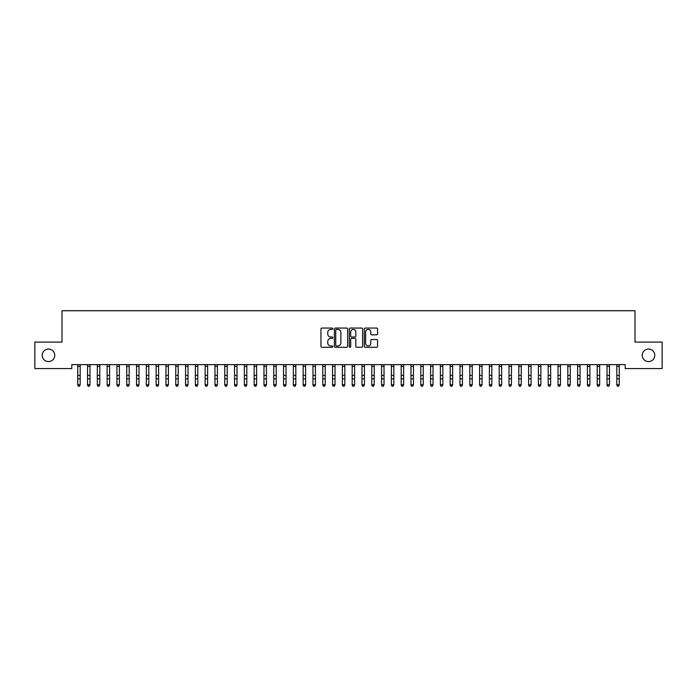 <?xml version="1.0" encoding="UTF-8"?>
<svg xmlns="http://www.w3.org/2000/svg" width="697" height="697" viewBox="0 0 697 697"><rect width="100%" height="100%" fill="white"/><g stroke="black" fill="none" stroke-linecap="round" stroke-linejoin="round"><path stroke-width="1.05" d="M332.817 328.731A0.671 0.671 0 0 0 332.147 328.06L321.918 328.06A0.958 0.958 0 0 0 320.96 329.019L320.96 346.339A0.958 0.958 0 0 0 321.918 347.298L332.147 347.298A0.671 0.671 0 0 0 332.817 346.627A0.671 0.671 0 0 0 332.147 345.956L330.822 345.956A3.076 3.076 0 0 1 327.747 342.872L327.747 341.434A3.076 3.076 0 0 1 330.822 338.35L332.147 338.35A0.671 0.671 0 0 0 332.817 337.679A0.671 0.671 0 0 0 332.147 337.008L330.822 337.008A3.076 3.076 0 0 1 327.747 333.924L327.747 332.486A3.076 3.076 0 0 1 330.822 329.402L332.147 329.402A0.671 0.671 0 0 0 332.817 328.731M642.251 355.322A6.273 6.273 0 0 0 648.524 361.595A6.273 6.273 0 0 0 654.797 355.322A6.273 6.273 0 0 0 648.524 349.049A6.273 6.273 0 0 0 642.251 355.322M42.203 355.322A6.273 6.273 0 0 0 48.476 361.595A6.273 6.273 0 0 0 54.749 355.322A6.273 6.273 0 0 0 48.476 349.049A6.273 6.273 0 0 0 42.203 355.322M376.615 334.839A0.958 0.958 0 0 0 377.582 333.88L377.582 329.019A0.958 0.958 0 0 0 376.615 328.06L365.263 328.06A0.958 0.958 0 0 0 364.304 329.019L364.304 346.339A0.958 0.958 0 0 0 365.263 347.298L376.615 347.298A0.958 0.958 0 0 0 377.582 346.339L377.582 340.467A0.958 0.958 0 0 0 376.615 339.509L371.762 339.509A0.958 0.958 0 0 0 370.795 340.467L370.795 343.377A2.57 2.57 0 0 1 368.225 345.956A2.57 2.57 0 0 1 365.646 343.377L365.646 331.981A2.57 2.57 0 0 1 368.225 329.402A2.57 2.57 0 0 1 370.795 331.981L370.795 333.88A0.958 0.958 0 0 0 371.762 334.839L376.615 334.839M625.2 364.636L71.8 364.636L71.8 368.556L34.85 368.556L34.85 342.088L61.998 342.088L61.998 310.723L635.002 310.723L635.002 342.088L662.15 342.088L662.15 368.556L625.2 368.556L625.2 364.636M347.655 329.019A0.958 0.958 0 0 0 346.697 328.06L335.344 328.06A0.958 0.958 0 0 0 334.377 329.019L334.377 346.339A0.958 0.958 0 0 0 335.344 347.298L346.697 347.298A0.958 0.958 0 0 0 347.655 346.339L347.655 329.019M350.303 328.06L361.656 328.06A0.958 0.958 0 0 1 362.623 329.019L362.623 346.339A0.958 0.958 0 0 1 361.656 347.298L356.794 347.298A0.958 0.958 0 0 1 355.836 346.339L355.836 339.317A0.958 0.958 0 0 0 354.878 338.35L351.654 338.35A0.958 0.958 0 0 0 350.687 339.317L350.687 346.627A0.671 0.671 0 0 1 350.016 347.298A0.671 0.671 0 0 1 349.345 346.627L349.345 329.019A0.958 0.958 0 0 1 350.303 328.06M336.398 329.402A0.671 0.671 0 0 0 335.727 330.082L335.727 345.285A0.671 0.671 0 0 0 336.398 345.956L337.801 345.956A3.076 3.076 0 0 0 340.877 342.872L340.877 332.486A3.076 3.076 0 0 0 337.801 329.402L336.398 329.402M355.836 332.025A2.57 2.57 0 0 0 353.266 329.454A2.57 2.57 0 0 0 350.687 332.025L350.687 336.041A0.958 0.958 0 0 0 351.654 337.008L354.878 337.008A0.958 0.958 0 0 0 355.836 336.041L355.836 332.025M77.733 365.15L77.733 384.7L80.181 384.7L79.449 386.277L78.465 386.086L79.449 386.277M80.181 365.15L80.181 384.7L79.449 386.086M78.465 386.277L77.733 385.162L78.465 386.086M87.534 365.15L87.534 384.7L89.983 384.7L89.251 386.277L88.266 386.086L89.251 386.277M89.983 365.15L89.983 384.7L89.251 386.086M97.336 365.15L97.336 384.7L99.784 384.7L99.052 386.277L98.068 386.086L99.052 386.277M99.784 365.15L99.784 384.7L99.052 386.086M88.266 386.277L87.534 385.162L88.266 386.086M98.068 386.277L97.336 385.162L98.068 386.086M107.138 365.15L107.138 384.7L109.586 384.7L108.854 386.277L107.869 386.086L108.854 386.277M109.586 365.15L109.586 384.7L108.854 386.086M116.939 365.15L116.939 384.7L119.387 384.7L118.656 386.277L117.671 386.086L118.656 386.277M119.387 365.15L119.387 384.7L118.656 386.086M107.869 386.277L107.138 385.162L107.869 386.086M117.671 386.277L116.939 385.162L117.671 386.086M126.741 365.15L126.741 384.7L129.189 384.7L128.457 386.277L127.473 386.086L128.457 386.277M129.189 365.15L129.189 384.7L128.457 386.086M127.473 386.277L126.741 385.162L127.473 386.086M136.542 365.15L136.542 384.7L138.991 384.7L138.259 386.277L137.274 386.086L138.259 386.277M138.991 365.15L138.991 384.7L138.259 386.086M137.274 386.277L136.542 385.162L137.274 386.086M146.344 365.15L146.344 384.7L148.792 384.7L148.06 386.277L147.076 386.086L148.06 386.277M148.792 365.15L148.792 384.7L148.06 386.086M156.145 365.15L156.145 384.7L158.594 384.7L157.862 386.277L156.877 386.086L157.862 386.277M158.594 365.15L158.594 384.7L157.862 386.086M165.947 365.15L165.947 384.7L168.395 384.7L167.663 386.277L166.679 386.086L167.663 386.277M168.395 365.15L168.395 384.7L167.663 386.086M175.749 365.15L175.749 384.7L178.197 384.7L177.465 386.277L176.48 386.086L177.465 386.277M178.197 365.15L178.197 384.7L177.465 386.086M185.55 365.15L185.55 384.7L187.998 384.7L187.266 386.277L186.282 386.086L187.266 386.277M187.998 365.15L187.998 384.7L187.266 386.086M195.352 365.15L195.352 384.7L197.8 384.7L197.068 386.277L196.084 386.086L197.068 386.277M197.8 365.15L197.8 384.7L197.068 386.086M205.153 365.15L205.153 384.7L207.601 384.7L206.87 386.277L205.885 386.086L206.87 386.277M207.601 365.15L207.601 384.7L206.87 386.086M214.955 365.15L214.955 384.7L217.403 384.7L216.671 386.277L215.687 386.086L216.671 386.277M217.403 365.15L217.403 384.7L216.671 386.086M224.756 365.15L224.756 384.7L227.205 384.7L226.473 386.277L225.488 386.086L226.473 386.277M227.205 365.15L227.205 384.7L226.473 386.086M234.558 365.15L234.558 384.7L237.006 384.7L236.274 386.277L235.29 386.086L236.274 386.277M237.006 365.15L237.006 384.7L236.274 386.086M244.359 365.15L244.359 384.7L246.808 384.7L246.076 386.277L245.091 386.086L246.076 386.277M246.808 365.15L246.808 384.7L246.076 386.086M254.161 365.15L254.161 384.7L256.609 384.7L255.877 386.277L254.893 386.086L255.877 386.277M256.609 365.15L256.609 384.7L255.877 386.086M263.963 365.15L263.963 384.7L266.411 384.7L265.679 386.277L264.694 386.086L265.679 386.277M266.411 365.15L266.411 384.7L265.679 386.086M273.764 365.15L273.764 384.7L276.212 384.7L275.481 386.277L274.496 386.086L275.481 386.277M276.212 365.15L276.212 384.7L275.481 386.086M283.566 365.15L283.566 384.7L286.014 384.7L285.282 386.277L284.298 386.086L285.282 386.277M286.014 365.15L286.014 384.7L285.282 386.086M293.367 365.15L293.367 384.7L295.816 384.7L295.084 386.277L294.099 386.086L295.084 386.277M295.816 365.15L295.816 384.7L295.084 386.086M303.169 365.15L303.169 384.7L305.617 384.7L304.885 386.277L303.901 386.086L304.885 386.277M305.617 365.15L305.617 384.7L304.885 386.086M312.97 365.15L312.97 384.7L315.419 384.7L314.687 386.277L313.702 386.086L314.687 386.277M315.419 365.15L315.419 384.7L314.687 386.086M322.772 365.15L322.772 384.7L325.22 384.7L324.488 386.277L323.504 386.086L324.488 386.277M325.22 365.15L325.22 384.7L324.488 386.086M332.574 365.15L332.574 384.7L335.022 384.7L334.29 386.277L333.305 386.086L334.29 386.277M335.022 365.15L335.022 384.7L334.29 386.086M342.375 365.15L342.375 384.7L344.823 384.7L344.091 386.277L343.107 386.086L344.091 386.277M344.823 365.15L344.823 384.7L344.091 386.086M352.177 365.15L352.177 384.7L354.625 384.7L353.893 386.277L352.909 386.086L353.893 386.277M354.625 365.15L354.625 384.7L353.893 386.086M361.978 365.15L361.978 384.7L364.426 384.7L363.695 386.277L362.71 386.086L363.695 386.277M364.426 365.15L364.426 384.7L363.695 386.086M371.78 365.15L371.78 384.7L374.228 384.7L373.496 386.277L372.512 386.086L373.496 386.277M374.228 365.15L374.228 384.7L373.496 386.086M381.581 365.15L381.581 384.7L384.03 384.7L383.298 386.277L382.313 386.086L383.298 386.277M384.03 365.15L384.03 384.7L383.298 386.086M391.383 365.15L391.383 384.7L393.831 384.7L393.099 386.277L392.115 386.086L393.099 386.277M393.831 365.15L393.831 384.7L393.099 386.086M401.184 365.15L401.184 384.7L403.633 384.7L402.901 386.277L401.916 386.086L402.901 386.277M403.633 365.15L403.633 384.7L402.901 386.086M410.986 365.15L410.986 384.7L413.434 384.7L412.702 386.277L411.718 386.086L412.702 386.277M413.434 365.15L413.434 384.7L412.702 386.086M420.788 365.15L420.788 384.7L423.236 384.7L422.504 386.277L421.519 386.086L422.504 386.277M423.236 365.15L423.236 384.7L422.504 386.086M430.589 365.15L430.589 384.7L433.037 384.7L432.306 386.277L431.321 386.086L432.306 386.277M433.037 365.15L433.037 384.7L432.306 386.086M440.391 365.15L440.391 384.7L442.839 384.7L442.107 386.277L441.123 386.086L442.107 386.277M442.839 365.15L442.839 384.7L442.107 386.086M450.192 365.15L450.192 384.7L452.641 384.7L451.909 386.277L450.924 386.086L451.909 386.277M452.641 365.15L452.641 384.7L451.909 386.086M459.994 365.15L459.994 384.7L462.442 384.7L461.71 386.277L460.726 386.086L461.71 386.277M462.442 365.15L462.442 384.7L461.71 386.086M469.795 365.15L469.795 384.7L472.244 384.7L471.512 386.277L470.527 386.086L471.512 386.277M472.244 365.15L472.244 384.7L471.512 386.086M479.597 365.15L479.597 384.7L482.045 384.7L481.313 386.277L480.329 386.086L481.313 386.277M482.045 365.15L482.045 384.7L481.313 386.086M489.399 365.15L489.399 384.7L491.847 384.7L491.115 386.277L490.13 386.086L491.115 386.277M491.847 365.15L491.847 384.7L491.115 386.086M499.2 365.15L499.2 384.7L501.648 384.7L500.916 386.277L499.932 386.086L500.916 386.277M501.648 365.15L501.648 384.7L500.916 386.086M147.076 386.277L146.344 385.162L147.076 386.086M156.877 386.277L156.145 385.162L156.877 386.086M166.679 386.277L165.947 385.162L166.679 386.086M176.48 386.277L175.749 385.162L176.48 386.086M186.282 386.277L185.55 385.162L186.282 386.086M196.084 386.277L195.352 385.162L196.084 386.086M205.885 386.277L205.153 385.162L205.885 386.086M215.687 386.277L214.955 385.162L215.687 386.086M225.488 386.277L224.756 385.162L225.488 386.086M235.29 386.277L234.558 385.162L235.29 386.086M245.091 386.277L244.359 385.162L245.091 386.086M254.893 386.277L254.161 385.162L254.893 386.086M264.694 386.277L263.963 385.162L264.694 386.086M274.496 386.277L273.764 385.162L274.496 386.086M284.298 386.277L283.566 385.162L284.298 386.086M294.099 386.277L293.367 385.162L294.099 386.086M303.901 386.277L303.169 385.162L303.901 386.086M313.702 386.277L312.97 385.162L313.702 386.086M323.504 386.277L322.772 385.162L323.504 386.086M333.305 386.277L332.574 385.162L333.305 386.086M343.107 386.277L342.375 385.162L343.107 386.086M352.909 386.277L352.177 385.162L352.909 386.086M362.71 386.277L361.978 385.162L362.71 386.086M372.512 386.277L371.78 385.162L372.512 386.086M382.313 386.277L381.581 385.162L382.313 386.086M392.115 386.277L391.383 385.162L392.115 386.086M401.916 386.277L401.184 385.162L401.916 386.086M411.718 386.277L410.986 385.162L411.718 386.086M421.519 386.277L420.788 385.162L421.519 386.086M431.321 386.277L430.589 385.162L431.321 386.086M441.123 386.277L440.391 385.162L441.123 386.086M450.924 386.277L450.192 385.162L450.924 386.086M460.726 386.277L459.994 385.162L460.726 386.086M470.527 386.277L469.795 385.162L470.527 386.086M480.329 386.277L479.597 385.162L480.329 386.086M490.13 386.277L489.399 385.162L490.13 386.086M499.932 386.277L499.2 385.162L499.932 386.086M509.002 365.15L509.002 384.7L511.45 384.7L510.718 386.277L509.734 386.086L510.718 386.277M511.45 365.15L511.45 384.7L510.718 386.086M509.734 386.277L509.002 385.162L509.734 386.086M518.803 365.15L518.803 384.7L521.251 384.7L520.52 386.277L519.535 386.086L520.52 386.277M521.251 365.15L521.251 384.7L520.52 386.086M519.535 386.277L518.803 385.162L519.535 386.086M528.605 365.15L528.605 384.7L531.053 384.7L530.321 386.277L529.337 386.086L530.321 386.277M531.053 365.15L531.053 384.7L530.321 386.086M529.337 386.277L528.605 385.162L529.337 386.086M538.406 365.15L538.406 384.7L540.855 384.7L540.123 386.277L539.138 386.086L540.123 386.277M540.855 365.15L540.855 384.7L540.123 386.086M539.138 386.277L538.406 385.162L539.138 386.086M548.208 365.15L548.208 384.7L550.656 384.7L549.924 386.277L548.94 386.086L549.924 386.277M550.656 365.15L550.656 384.7L549.924 386.086M548.94 386.277L548.208 385.162L548.94 386.086M558.009 365.15L558.009 384.7L560.458 384.7L559.726 386.277L558.741 386.086L559.726 386.277M560.458 365.15L560.458 384.7L559.726 386.086M558.741 386.277L558.009 385.162L558.741 386.086M567.811 365.15L567.811 384.7L570.259 384.7L569.527 386.277L568.543 386.086L569.527 386.277M570.259 365.15L570.259 384.7L569.527 386.086M568.543 386.277L567.811 385.162L568.543 386.086M577.613 365.15L577.613 384.7L580.061 384.7L579.329 386.277L578.344 386.086L579.329 386.277M580.061 365.15L580.061 384.7L579.329 386.086M578.344 386.277L577.613 385.162L578.344 386.086M587.414 365.15L587.414 384.7L589.862 384.7L589.131 386.277L588.146 386.086L589.131 386.277M589.862 365.15L589.862 384.7L589.131 386.086M588.146 386.277L587.414 385.162L588.146 386.086M597.216 365.15L597.216 384.7L599.664 384.7L598.932 386.277L597.948 386.086L598.932 386.277M599.664 365.15L599.664 384.7L598.932 386.086M597.948 386.277L597.216 385.162L597.948 386.086M607.017 365.15L607.017 384.7L609.466 384.7L608.734 386.277L607.749 386.086L608.734 386.277M609.466 365.15L609.466 384.7L608.734 386.086M607.749 386.277L607.017 385.162L607.749 386.086M616.819 365.15L616.819 384.7L619.267 384.7L618.535 386.277L617.551 386.086L618.535 386.277M619.267 365.15L619.267 384.7L618.535 386.086M617.551 386.277L616.819 385.162L617.551 386.086M80.294 364.653L77.62 364.653M80.181 375.43L77.733 375.43M80.181 378.82L77.733 378.82M80.181 366.378L77.733 366.378M90.096 364.653L87.421 364.653M89.983 375.43L87.534 375.43M89.983 378.82L87.534 378.82M89.983 366.378L87.534 366.378M99.898 364.653L97.223 364.653M99.784 375.43L97.336 375.43M99.784 378.82L97.336 378.82M99.784 366.378L97.336 366.378M109.699 364.653L107.024 364.653M109.586 375.43L107.138 375.43M109.586 378.82L107.138 378.82M109.586 366.378L107.138 366.378M119.501 364.653L116.826 364.653M119.387 375.43L116.939 375.43M119.387 378.82L116.939 378.82M119.387 366.378L116.939 366.378M129.302 364.653L126.627 364.653M129.189 375.43L126.741 375.43M129.189 378.82L126.741 378.82M129.189 366.378L126.741 366.378M139.104 364.653L136.429 364.653M138.991 375.43L136.542 375.43M138.991 378.82L136.542 378.82M138.991 366.378L136.542 366.378M148.905 364.653L146.231 364.653M148.792 375.43L146.344 375.43M148.792 378.82L146.344 378.82M148.792 366.378L146.344 366.378M158.707 364.653L156.032 364.653M158.594 375.43L156.145 375.43M158.594 378.82L156.145 378.82M158.594 366.378L156.145 366.378M168.508 364.653L165.834 364.653M168.395 375.43L165.947 375.43M168.395 378.82L165.947 378.82M168.395 366.378L165.947 366.378M178.31 364.653L175.635 364.653M178.197 375.43L175.749 375.43M178.197 378.82L175.749 378.82M178.197 366.378L175.749 366.378M188.112 364.653L185.437 364.653M187.998 375.43L185.55 375.43M187.998 378.82L185.55 378.82M187.998 366.378L185.55 366.378M197.913 364.653L195.238 364.653M197.8 375.43L195.352 375.43M197.8 378.82L195.352 378.82M197.8 366.378L195.352 366.378M207.715 364.653L205.04 364.653M207.601 375.43L205.153 375.43M207.601 378.82L205.153 378.82M207.601 366.378L205.153 366.378M217.516 364.653L214.842 364.653M217.403 375.43L214.955 375.43M217.403 378.82L214.955 378.82M217.403 366.378L214.955 366.378M227.318 364.653L224.643 364.653M227.205 375.43L224.756 375.43M227.205 378.82L224.756 378.82M227.205 366.378L224.756 366.378M237.119 364.653L234.445 364.653M237.006 375.43L234.558 375.43M237.006 378.82L234.558 378.82M237.006 366.378L234.558 366.378M246.921 364.653L244.246 364.653M246.808 375.43L244.359 375.43M246.808 378.82L244.359 378.82M246.808 366.378L244.359 366.378M256.723 364.653L254.048 364.653M256.609 375.43L254.161 375.43M256.609 378.82L254.161 378.82M256.609 366.378L254.161 366.378M266.524 364.653L263.849 364.653M266.411 375.43L263.963 375.43M266.411 378.82L263.963 378.82M266.411 366.378L263.963 366.378M276.326 364.653L273.651 364.653M276.212 375.43L273.764 375.43M276.212 378.82L273.764 378.82M276.212 366.378L273.764 366.378M286.127 364.653L283.452 364.653M286.014 375.43L283.566 375.43M286.014 378.82L283.566 378.82M286.014 366.378L283.566 366.378M295.929 364.653L293.254 364.653M295.816 375.43L293.367 375.43M295.816 378.82L293.367 378.82M295.816 366.378L293.367 366.378M305.73 364.653L303.056 364.653M305.617 375.43L303.169 375.43M305.617 378.82L303.169 378.82M305.617 366.378L303.169 366.378M315.532 364.653L312.857 364.653M315.419 375.43L312.97 375.43M315.419 378.82L312.97 378.82M315.419 366.378L312.97 366.378M325.333 364.653L322.659 364.653M325.22 375.43L322.772 375.43M325.22 378.82L322.772 378.82M325.22 366.378L322.772 366.378M335.135 364.653L332.46 364.653M335.022 375.43L332.574 375.43M335.022 378.82L332.574 378.82M335.022 366.378L332.574 366.378M344.937 364.653L342.262 364.653M344.823 375.43L342.375 375.43M344.823 378.82L342.375 378.82M344.823 366.378L342.375 366.378M354.738 364.653L352.063 364.653M354.625 375.43L352.177 375.43M354.625 378.82L352.177 378.82M354.625 366.378L352.177 366.378M364.54 364.653L361.865 364.653M364.426 375.43L361.978 375.43M364.426 378.82L361.978 378.82M364.426 366.378L361.978 366.378M374.341 364.653L371.667 364.653M374.228 375.43L371.78 375.43M374.228 378.82L371.78 378.82M374.228 366.378L371.78 366.378M384.143 364.653L381.468 364.653M384.03 375.43L381.581 375.43M384.03 378.82L381.581 378.82M384.03 366.378L381.581 366.378M393.944 364.653L391.27 364.653M393.831 375.43L391.383 375.43M393.831 378.82L391.383 378.82M393.831 366.378L391.383 366.378M403.746 364.653L401.071 364.653M403.633 375.43L401.184 375.43M403.633 378.82L401.184 378.82M403.633 366.378L401.184 366.378M413.548 364.653L410.873 364.653M413.434 375.43L410.986 375.43M413.434 378.82L410.986 378.82M413.434 366.378L410.986 366.378M423.349 364.653L420.674 364.653M423.236 375.43L420.788 375.43M423.236 378.82L420.788 378.82M423.236 366.378L420.788 366.378M433.151 364.653L430.476 364.653M433.037 375.43L430.589 375.43M433.037 378.82L430.589 378.82M433.037 366.378L430.589 366.378M442.952 364.653L440.277 364.653M442.839 375.43L440.391 375.43M442.839 378.82L440.391 378.82M442.839 366.378L440.391 366.378M452.754 364.653L450.079 364.653M452.641 375.43L450.192 375.43M452.641 378.82L450.192 378.82M452.641 366.378L450.192 366.378M462.555 364.653L459.881 364.653M462.442 375.43L459.994 375.43M462.442 378.82L459.994 378.82M462.442 366.378L459.994 366.378M472.357 364.653L469.682 364.653M472.244 375.43L469.795 375.43M472.244 378.82L469.795 378.82M472.244 366.378L469.795 366.378M482.158 364.653L479.484 364.653M482.045 375.43L479.597 375.43M482.045 378.82L479.597 378.82M482.045 366.378L479.597 366.378M491.96 364.653L489.285 364.653M491.847 375.43L489.399 375.43M491.847 378.82L489.399 378.82M491.847 366.378L489.399 366.378M501.762 364.653L499.087 364.653M501.648 375.43L499.2 375.43M501.648 378.82L499.2 378.82M501.648 366.378L499.2 366.378M511.563 364.653L508.888 364.653M511.45 375.43L509.002 375.43M511.45 378.82L509.002 378.82M511.45 366.378L509.002 366.378M521.365 364.653L518.69 364.653M521.251 375.43L518.803 375.43M521.251 378.82L518.803 378.82M521.251 366.378L518.803 366.378M531.166 364.653L528.492 364.653M531.053 375.43L528.605 375.43M531.053 378.82L528.605 378.82M531.053 366.378L528.605 366.378M540.968 364.653L538.293 364.653M540.855 375.43L538.406 375.43M540.855 378.82L538.406 378.82M540.855 366.378L538.406 366.378M550.769 364.653L548.095 364.653M550.656 375.43L548.208 375.43M550.656 378.82L548.208 378.82M550.656 366.378L548.208 366.378M560.571 364.653L557.896 364.653M560.458 375.43L558.009 375.43M560.458 378.82L558.009 378.82M560.458 366.378L558.009 366.378M570.373 364.653L567.698 364.653M570.259 375.43L567.811 375.43M570.259 378.82L567.811 378.82M570.259 366.378L567.811 366.378M580.174 364.653L577.499 364.653M580.061 375.43L577.613 375.43M580.061 378.82L577.613 378.82M580.061 366.378L577.613 366.378M589.976 364.653L587.301 364.653M589.862 375.43L587.414 375.43M589.862 378.82L587.414 378.82M589.862 366.378L587.414 366.378M599.777 364.653L597.102 364.653M599.664 375.43L597.216 375.43M599.664 378.82L597.216 378.82M599.664 366.378L597.216 366.378M609.579 364.653L606.904 364.653M609.466 375.43L607.017 375.43M609.466 378.82L607.017 378.82M609.466 366.378L607.017 366.378M619.38 364.653L616.706 364.653M619.267 375.43L616.819 375.43M619.267 378.82L616.819 378.82M619.267 366.378L616.819 366.378"/></g></svg>
